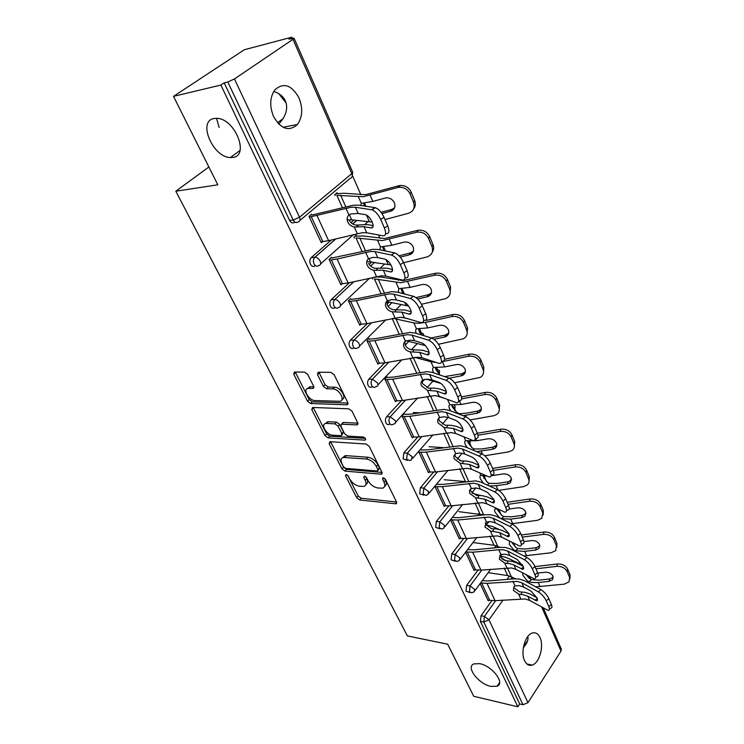 <?xml version="1.0" encoding="UTF-8"?>
<svg xmlns="http://www.w3.org/2000/svg" width="744" height="744" viewBox="0 0 744 744"><rect width="100%" height="100%" fill="white"/><g stroke="black" fill="none" stroke-linecap="round" stroke-linejoin="round"><path stroke-width="1.12" d="M479.796 663.685C492.1 665.834 505.436 683.271 497.113 686.21L490.873 686.405C478.531 684.043 465.446 666.782 473.919 663.871L479.796 663.685M527.822 636.511C528.547 639.794 527.059 643.476 523.358 647.568M213.956 118.51L217.155 118.333C235.188 118.994 249.64 155.868 232.928 157.412L230.426 157.542C213.063 157.626 197.262 121.179 213.956 118.51M273.755 91.382C279.614 93.446 283.445 96.599 285.278 100.849C288.384 108.029 286.226 115.785 278.786 124.108M346.127 474.477L345.514 475.816L356.683 497.736L359.659 499.987L396.031 503.818L396.496 501.968L385.448 479.415L382.918 477.797L382.565 479.155L384.016 482.103C385.439 485.376 384.927 487.404 382.49 488.194L377.812 487.98C373.711 487.199 370.447 484.744 368.02 480.624L366.569 477.713L364.43 476.104L363.779 477.462L365.23 480.364C366.671 483.619 366.197 485.627 363.807 486.399L359.315 486.185C355.316 485.423 352.107 483.005 349.689 478.931L348.229 476.058L346.127 474.477M273.569 116.52C281.055 129.214 288.998 131.874 297.386 124.508C302.529 117.245 303.068 108.382 299.004 97.92C291.536 84.797 283.436 82.156 274.722 89.996C269.812 97.408 269.43 106.253 273.569 116.52M524.604 660.746C526.501 664.55 529.031 666.001 532.202 665.099C539.409 663.174 544.189 646.024 539.986 637.524C538.079 633.535 535.466 632.056 532.137 633.079C525.059 635.125 520.316 652.339 524.604 660.746M307.718 374.464L304.547 372.102L294.364 372.019L293.778 374.306L307.495 401.211L310.592 403.527L346.834 404.783L347.774 402.532L334.168 374.762L330.913 372.353L318.144 372.242L317.493 374.567L323.38 386.396L326.579 388.768L332.763 388.907C339.19 388.731 345.858 400.756 339.683 401.295L315.038 400.57C308.844 400.691 302.204 388.898 308.23 388.405L313.029 388.442L313.624 386.192L307.718 374.464M517.852 706.8L473.723 696.272L447.665 644.192L407.387 635.925L175.835 191.217L217.797 184.81L173.529 96.357L220.875 85.058L517.852 706.8L519.684 703.964L523.013 704.754L483.805 622.049L480.41 621.426L519.684 703.964M330.011 441.694L329.155 443.731L341.961 468.85L344.974 471.119L381.421 474.207L381.932 472.245L369.257 446.372L366.094 444.019L330.011 441.694M325.026 435.612L311.773 409.618L312.592 407.461L348.824 408.819L352.024 411.2L357.687 422.759L357.092 424.908L341.468 424.201L340.91 426.321L344.63 433.771L347.755 436.105L363.267 437.026C365.453 437.974 366.057 439.016 365.081 440.141L328.076 437.9L325.026 435.612L326.644 433.919L313.438 407.945L311.773 409.618M208.869 166.982L175.835 191.217M543.408 608.174L561.311 649.094L561.004 651.093L527.97 702.652L523.013 704.754M173.529 96.357L244.339 49.727L291.815 37.2L292.29 38.279M220.875 85.058L224.158 82.844L227.776 81.98L234.453 78.948L292.969 39.32L294.057 38.186L288.886 39.181L291.815 37.2M286.012 102.83L278.73 93.614M352.6 175.91L360.868 194.761M364.476 203L365.899 206.255M378.482 234.974L379.979 238.368M383.569 246.58L385.504 250.998M397.752 278.944L398.356 280.302M401.927 288.467L404.104 293.424M419.597 328.774L420.853 331.657M436.598 367.583L437.016 368.531M439.425 374.027L439.806 374.902M454.984 409.535L455.97 411.785M470.013 443.824L471.557 447.358M484.539 476.969L486.604 481.694M498.815 509.547L501.131 514.848M513.574 543.232L515.174 546.886M506.497 575.4L506.004 575.326M488.622 600.278L488.222 600.836L480.168 583.575M315.577 265.766L315.177 265.794C313.363 267.049 311.783 266.51 310.425 264.167C309.43 261.618 309.671 259.461 311.15 257.684L331.285 240.005M351.01 222.679L353.949 220.103M295.219 222.242L294.568 222.317C292.69 223.525 291.043 222.912 289.63 220.457L293.229 220.047L227.776 81.98M224.158 82.844L289.63 220.457M480.41 621.426L481.043 615.762L491.821 600.706M507.073 579.409L509.528 575.977M356.506 236.099L356.125 235.225L353.874 237.234L354.265 238.108M341.942 283.845L340.919 284.803L329.071 259.396L331.424 257.294M354.33 348.006L353.781 348.006C352.163 349.066 350.777 348.583 349.634 346.565C348.685 344.091 348.955 341.961 350.424 340.175L367.294 323.584M386.992 304.212L389.205 302.036M378.715 363.37L377.915 364.188L366.95 340.65L369.136 338.464M390.386 424.285L389.484 424.238C388.061 425.038 386.88 424.582 385.941 422.88C385.067 420.574 385.318 418.509 386.685 416.687L401.369 400.718M412.892 437.156L412.26 437.872L402.067 416.008L404.104 413.757M423.922 495.169L419.672 493.765L420.379 487.766L433.445 472.189M444.745 505.799L444.224 506.45L434.812 486.251M455.189 561.199L451.078 559.786L451.748 553.964L463.559 538.675M481.731 515.136L482.307 514.402M492.919 545.129L492.389 545.054M474.486 569.839L474.049 570.434L465.567 552.234M470.031 592.549L465.995 591.127L466.646 585.389L477.918 570.211M494.528 547.863L496.127 545.696M459.866 538.368L459.392 538.981L450.455 519.814L457.746 520.019L488.845 517.08L493.253 518.289L509.77 526.399L512.467 524.213C515.852 526.175 518.568 529.216 520.605 533.327L517.908 535.531C515.862 531.421 513.155 528.37 509.77 526.399M478.885 513.834L478.541 514.29L478.308 513.779M439.825 528.761L435.649 527.356L436.337 521.442L448.744 506.013M429.102 472.087L428.525 472.766L418.686 451.664M407.452 460.359L403.108 458.964L403.834 452.873L417.663 437.109M396.106 400.942L395.399 401.704L384.834 379.022L386.945 376.808M372.688 386.852L371.963 386.834C370.447 387.754 369.163 387.289 368.122 385.439C367.22 383.048 367.48 380.956 368.894 379.152L384.583 362.905M404.801 341.961L405.889 340.826M360.663 324.365L359.771 325.249L348.369 300.799L350.638 298.66M373.172 277.335L372.288 278.172L372.67 279.009M335.265 307.644L334.902 307.663C333.173 308.862 331.675 308.369 330.41 306.165C329.434 303.608 329.704 301.45 331.229 299.683L349.513 282.664M369.145 264.38L371.842 261.869M322.515 241.716L321.324 242.758L309.002 216.337L311.438 214.281M337.469 193.645L337.069 192.752L334.735 194.705L335.135 195.598M216.476 118.296L219.173 127.512M365.927 484.474C367.815 483.488 368.103 481.545 366.773 478.625L365.23 480.364M365.881 476.83L366.773 478.625M384.676 486.213C386.555 485.19 386.852 483.228 385.559 480.326L384.016 482.103M384.611 478.401L385.559 480.326M347.69 475.332L358.208 496.016L361.175 498.257L396.515 502.014M330.634 441.741L343.533 467.139L346.537 469.408L382.007 472.421M343.505 466.767L345.616 468.357L377.189 471.017L377.887 469.622L376.343 466.479C373.86 462.229 370.54 459.736 366.364 459.011L343.44 457.439C340.91 458.202 340.408 460.294 341.942 463.698L343.505 466.767M378.064 470.394L379.449 467.864L377.887 469.622M342.798 457.625L345.03 455.719L346.341 455.654L367.945 457.262C372.112 457.978 375.432 460.462 377.906 464.721L379.449 467.864M313.243 407.479L313.438 407.945M357.855 423.169L343.449 422.471L342.268 423.708M365.285 438.337L329.694 436.207L328.076 437.9M326.69 423.429L325.826 423.476C320.162 424.099 326.635 435.166 332.652 435.212L341.291 435.686L341.822 433.613L338.102 426.173L334.986 423.848L326.69 423.429L328.327 421.736L325.388 423.578M342.101 434.831L343.44 431.901L341.822 433.613M328.327 421.736L336.613 422.136L339.729 424.461L343.44 431.901M326.644 433.919L329.694 436.207M307.691 388.517L309.923 386.731L313.847 386.768M341.98 399.426C347.188 398.012 340.436 387.001 334.447 387.196L332.763 388.907M318.962 372.242L325.072 384.704L328.262 387.066L334.447 387.196M295.247 372.019L309.16 399.547L312.257 401.853L347.978 403.034M526.25 574.898L529.635 578.627L531.467 579.632L529.068 581.78L531.979 582.468L538.275 582.543L549.072 581.362L549.658 578.971L538.889 580.171L531.467 579.632M535.773 586.876L564.333 584.133L569.021 581.827L570.081 574.935L569.913 578.906M529.068 581.78L527.254 580.757L523.004 575.465L522.669 572.982M501.716 558.763L506.831 560.957M488.176 572.666L507.631 575.568L515.704 578.776M567.114 571.522C565.124 567.914 561.711 566.203 556.865 566.37L557.451 563.989C562.278 563.812 565.682 565.533 567.672 569.132L567.114 571.522L569.532 577.335M535.931 568.788L556.865 566.37M537.773 573.075L545.157 572.229C548.821 572.108 551.425 573.419 552.959 576.154L552.532 579.688L549.072 581.362M567.672 569.132L570.081 574.935M549.658 578.971L553.238 577.13M557.451 563.989L534.983 566.603M522.511 565.031L505.985 557.368L500.424 555.973M523.757 587.109L531.039 591.127L537.029 597.925C537.8 599.822 537.624 600.771 536.489 600.789L527.784 596.214L523.432 594.763L518.717 594.233L513.388 590.345L513.983 586.598L514.988 585.909L519.386 585.686L523.757 587.109L521.851 582.822L517.489 581.408L487.032 583.37L480.568 583.026M482.298 580.673L487.897 580.98L513.732 578.869L519.182 579.018L524.399 580.683L540.907 589.667C544.264 591.778 546.905 594.772 548.83 598.632L546.254 600.827L548.793 606.667C549.779 609.131 549.537 610.368 548.058 610.387L529.663 600.436L525.301 598.966L495.03 600.678L487.897 600.157M513.862 586.718L514.197 587.927L519.507 591.806L525.106 592.354L530.305 594.075L536.954 597.767M548.793 606.667L551.351 604.472L548.83 598.632M551.351 604.472C552.336 606.927 552.085 608.174 550.606 608.201L549.388 609.252M546.254 600.827C544.329 596.967 541.688 593.972 538.331 591.852L521.851 582.822M511.77 542.32L516.066 547.649L517.917 548.626L515.452 550.774L524.743 551.378L535.661 550.03L536.294 547.677L525.394 549.026L517.917 548.626M523.878 555.935L551.155 552.764L555.647 550.606L556.94 543.287L556.763 547.482M515.452 550.774L513.63 549.779L509.315 544.403L509.621 541.223M473.082 542.562L494.025 545.268L500.033 547.333M553.852 539.642C551.797 535.913 548.328 534.155 543.427 534.387L544.041 532.034C548.933 531.811 552.401 533.56 554.447 537.28L553.852 539.642L556.354 545.65M522.232 537.112L543.427 534.387M523.934 541.567L531.616 540.59C535.327 540.423 537.977 541.762 539.558 544.589L538.972 548.477L535.661 550.03M554.447 537.28L556.94 543.287M536.294 547.677L539.874 545.789M544.041 532.034L521.321 534.983M508.859 533.69L507.231 532.983M498.843 529.319L492.193 526.408L486.269 525.097M497.652 510.151L502.033 515.601L503.893 516.55L501.372 518.698L510.747 519.126L521.786 517.619L522.465 515.304L511.444 516.82L503.893 516.55M511.565 523.767L537.512 520.307L541.753 518.326L543.343 510.524L543.148 514.988M501.372 518.698L499.54 517.731L495.151 512.272C494.323 510.245 494.481 509.101 495.634 508.849L498.303 509.305M458.881 511.667L483.758 514.913M540.125 506.627C538.005 502.767 534.471 500.982 529.505 501.27L530.174 498.964C535.122 498.675 538.656 500.461 540.767 504.311L540.125 506.627L542.711 512.849M508.068 504.32L529.505 501.27M509.147 509.036L517.61 507.845C521.367 507.641 524.055 508.998 525.683 511.919L524.911 516.206L521.786 517.619M540.767 504.311L543.343 510.524M522.465 515.304L526.027 513.36M530.174 498.964L507.176 502.256M480.773 495.569L472.328 493.263M483.554 483.349L480.494 479.024C479.629 476.923 479.768 475.704 480.912 475.37L486.65 476.03M482.596 475.537L487.515 482.438L489.385 483.358L487.329 485.069M491.663 475.174L491.877 475.676L503.093 473.937C506.897 473.686 509.64 475.063 511.314 478.094L510.3 482.81L507.427 484.065L508.152 481.786L496.992 483.479L489.385 483.358M489.254 485.944L496.248 485.739L507.427 484.065M498.666 490.352L523.376 486.688L527.319 484.93C529.049 483.256 529.468 481.238 528.584 478.885L529.263 476.597L529.04 481.359M525.906 472.431C523.72 468.441 520.121 466.627 515.09 466.972L515.806 464.712C520.819 464.358 524.418 466.172 526.585 470.162L525.906 472.431L528.584 478.885M493.384 470.375L515.09 466.972M526.585 470.162L529.263 476.597M508.152 481.786L511.686 479.806M515.806 464.712L492.528 468.376M444.196 479.741L465.512 481.582M462.619 461.103L459.541 460.462M467.251 447.702L465.316 444.596C464.423 442.41 464.535 441.118 465.66 440.699L476.709 440.727L488.055 438.802C491.914 438.495 494.704 439.909 496.434 443.043C497.215 445.135 496.778 446.865 495.113 448.241L492.547 449.292L493.319 447.07L482.028 448.939L474.356 448.985L472.97 450.111M467.418 440.811L467.948 442.485L472.477 448.102L474.356 448.985M476.486 451.589L492.547 449.292M484.772 455.765L508.738 451.859L512.291 450.362C514.374 448.576 514.932 446.344 513.946 443.684L514.671 441.443L514.411 446.539M511.165 436.998C508.915 432.859 505.241 431.009 500.154 431.427L500.917 429.214C505.994 428.786 509.659 430.646 511.9 434.766L511.165 436.998L513.946 443.684M477.983 435.231L500.154 431.427M511.9 434.766L514.671 441.443M493.319 447.07L496.825 445.052M500.917 429.214L477.36 433.268M429.018 446.716L443.275 447.618M450.706 410.921L449.599 408.921C448.66 406.652 448.753 405.266 449.86 404.764L460.982 404.504L472.468 402.374C476.374 402.011 479.21 403.453 480.996 406.698C481.87 409.07 481.312 410.976 479.322 412.409L477.118 413.255L477.946 411.079L466.525 413.153L458.22 413.813M451.692 404.81L452.287 406.81L456.9 412.52L458.788 413.366M463.094 415.691L477.118 413.255M435.993 395.678L444.652 398.393M470.106 419.942L493.57 415.757L496.639 414.538C499.14 412.66 499.847 410.204 498.759 407.173L499.54 404.987L499.233 410.465M495.876 400.235C493.551 395.957 489.812 394.06 484.651 394.553L485.469 392.395C490.621 391.902 494.351 393.79 496.666 398.068L495.876 400.235L498.759 407.173M461.624 398.868L484.651 394.553M496.666 398.068L499.54 404.987M477.946 411.079L481.405 409.051M485.469 392.395L461.457 396.915M413.32 412.557L419.309 412.79M509.77 555.545L517.071 559.376L523.125 566.221C523.953 568.267 523.757 569.299 522.539 569.299L513.946 564.966L509.566 563.608L504.804 563.152L499.373 559.172L500.135 555.08L500.945 554.531L505.381 554.224L509.77 555.545L507.799 551.109L503.418 549.797L498.796 549.751L472.635 552.234L465.781 551.955M467.567 549.621L473.547 549.872L499.661 547.37L505.167 547.426L510.403 548.979L526.938 557.516C530.314 559.553 532.983 562.566 534.964 566.556L532.332 568.76L534.955 574.805C536.015 577.456 535.745 578.786 534.146 578.795L515.88 569.337L511.5 567.97L480.912 570.127L473.714 569.727M499.866 555.34L500.228 556.782L505.641 560.753L511.286 561.227L516.522 562.827L523.181 566.351M534.955 574.805L537.577 572.601L534.964 566.556M537.577 572.601C538.637 575.251 538.358 576.591 536.75 576.6L535.596 577.577M532.332 568.76C530.351 564.77 527.673 561.757 524.306 559.702L507.799 551.109M495.29 522.883L502.6 526.501L508.738 533.401C509.621 535.615 509.408 536.712 508.078 536.694L499.615 532.63L490.398 530.993L484.865 526.91L486.409 522.065L490.891 521.665L495.29 522.883L493.253 518.289M517.908 535.531L520.623 541.799C521.767 544.664 521.47 546.087 519.731 546.077L501.614 537.159L497.224 535.885L466.302 538.535L459.057 538.265M485.376 522.865L485.776 524.557L491.291 528.631L496.992 529.012L502.246 530.491L508.905 533.82M452.306 517.508L458.704 517.694L485.097 514.764L490.659 514.727L495.923 516.15L512.467 524.213M520.623 541.799L523.311 539.595L520.605 533.327M523.311 539.595C524.446 542.46 524.139 543.892 522.39 543.883L521.302 544.775M480.299 489.041L487.599 492.435L493.821 499.401C494.779 501.781 494.537 502.963 493.105 502.935L484.772 499.15L475.5 497.69L469.855 493.514C469.046 491.505 469.445 489.877 471.054 488.641L475.872 487.943L480.299 489.041L478.187 484.288L473.761 483.2L442.327 486.669L434.989 486.632M436.895 484.325L443.34 484.381L475.63 480.856L480.912 482.149L497.476 489.691C500.87 491.57 503.614 494.63 505.715 498.88L502.953 501.093L505.771 507.585C506.999 510.682 506.664 512.216 504.785 512.179L486.846 503.828L482.438 502.674L451.19 505.836L443.88 505.706M470.394 489.217L470.803 491.198L476.439 495.365L482.196 495.662L487.478 497.011L494.109 500.117M505.771 507.585L508.524 505.381L505.715 498.88M508.524 505.381C509.742 508.478 509.408 510.012 507.51 509.984L506.497 510.793M502.953 501.093C500.842 496.834 498.099 493.765 494.714 491.877L478.187 484.288M464.758 453.98L472.059 457.123C474.607 458.481 476.709 460.824 478.364 464.144C479.387 466.721 479.117 467.985 477.574 467.93L469.399 464.451L460.052 463.196L454.296 458.909C453.412 456.677 453.905 454.909 455.765 453.617L460.313 452.994L464.758 453.98L462.573 449.041L458.127 448.083L426.358 452.129L418.956 452.24M420.927 449.962L427.428 449.878L460.062 445.768L465.363 446.902L481.917 453.887C485.321 455.672 488.111 458.76 490.277 463.159L487.441 465.363L490.37 472.105C491.682 475.453 491.319 477.099 489.282 477.034L471.547 469.306L467.12 468.274L435.538 471.984L428.172 472.012M454.882 454.333L455.3 456.639L461.048 460.908L466.869 461.103L472.161 462.312L478.755 465.186M490.37 472.105L493.188 469.901L490.277 463.159M493.188 469.901C494.5 473.249 494.128 474.895 492.082 474.839L491.142 475.574M487.441 465.363C485.265 460.964 482.484 457.867 479.089 456.081L462.573 449.041M448.641 417.607L455.933 420.49C458.481 421.774 460.61 424.127 462.322 427.567C463.419 430.348 463.131 431.706 461.466 431.641L453.449 428.47L444.047 427.437L438.17 423.048C437.249 420.723 437.723 418.872 439.602 417.505L444.187 416.761L448.641 417.607L446.372 412.492L441.917 411.664L409.805 416.324L402.346 416.612M404.392 414.362L410.939 414.129L443.917 409.377L449.237 410.353L465.781 416.724C469.185 418.407 472.012 421.523 474.244 426.07L471.343 428.274L474.384 435.277C475.797 438.904 475.397 440.671 473.203 440.578L455.681 433.51L451.236 432.599L419.318 436.905L411.897 437.091M438.802 418.156L439.239 420.816L445.098 425.196L450.976 425.289L456.286 426.34L462.815 428.953M474.384 435.277L477.276 433.073L474.244 426.07M477.276 433.073C478.68 436.7 478.271 438.467 476.067 438.383L475.211 439.044M471.343 428.274C469.101 423.727 466.274 420.611 462.87 418.918L446.372 412.492M414.929 357.371L430.971 361.798L435.844 362.365M433.743 372.856L433.287 371.926C432.32 369.573 432.385 368.094 433.473 367.49L444.661 366.922L456.286 364.579C460.248 364.16 463.14 365.63 464.991 368.987C465.939 371.684 465.242 373.767 462.88 375.246L461.122 375.869L462.005 373.748L444.54 376.585M449.218 378.212L461.122 375.869M426.452 379.18L440.987 383.495M454.696 382.788L480.308 377.385C483.312 375.441 484.204 372.744 483.005 369.294L483.842 367.164L483.461 373.079M480.01 362.096C477.611 357.65 473.798 355.716 468.571 356.283L469.445 354.191C474.663 353.614 478.466 355.548 480.856 359.975L480.01 362.096L483.005 369.294M444.661 366.922L442.364 361.631L468.571 356.283M480.856 359.975L483.842 367.164M462.005 373.748L465.391 371.74M469.445 354.191L444.521 359.287M435.389 367.471L436.058 369.824L439.899 374.985M431.911 379.868L439.192 382.453C441.75 383.653 443.908 386.034 445.665 389.586C446.846 392.599 446.539 394.06 444.745 393.976L436.914 391.149L427.437 390.34L421.439 385.838C420.481 383.42 420.946 381.486 422.825 380.035L427.447 379.161L431.911 379.868L429.558 374.558L425.094 373.869L392.637 379.189L385.132 379.663M387.233 377.441L393.836 377.05L427.158 371.619L432.497 372.428L449.013 378.138C452.426 379.71 455.291 382.844 457.597 387.55L454.621 389.754L457.774 397.026C459.29 400.951 458.862 402.857 456.491 402.737L439.23 396.375L434.766 395.603L402.513 400.542L395.027 400.904M422.146 380.603L422.564 383.662L428.553 388.154L434.487 388.136L439.816 389.01L446.261 391.353M457.774 397.026L460.741 394.822L457.597 387.55M460.741 394.822C462.247 398.756 461.819 400.663 459.439 400.542L458.657 401.118M454.621 389.754C452.296 385.048 449.432 381.895 446.028 380.314L429.558 374.558M392.925 318.348L413.869 322.905L418.584 323.315L425.345 322.422L451.868 316.544L452.808 314.507L426.34 320.394M416.305 333.386C415.366 331.024 415.422 329.499 416.463 328.82L427.726 327.909L439.49 325.333C443.498 324.849 446.456 326.356 448.362 329.843C449.413 332.903 448.539 335.172 445.758 336.66L444.512 337.06L445.451 335.005L431.334 337.943M406.112 340.715L425.401 345.607M438.514 344.258L463.279 338.808C466.841 336.837 467.967 333.889 466.646 329.955L467.539 327.89L467.065 334.298M452.808 314.507C458.09 313.856 461.968 315.828 464.433 320.422L463.531 322.478L466.646 329.955M463.531 322.478C461.057 317.865 457.169 315.893 451.868 316.544M433.975 339.311L444.512 337.06M464.433 320.422L467.539 327.89M445.451 335.005L448.744 333.033M418.481 328.709L419.216 331.461L421.374 334.93M407.731 318.72L401.751 317.335M414.548 340.678L421.802 342.947C424.359 344.063 426.545 346.453 428.367 350.136C429.632 353.4 429.307 354.972 427.372 354.851L419.737 352.386L410.204 351.838C407.349 351.205 405.303 349.671 404.066 347.206C403.071 344.704 403.518 342.677 405.406 341.133L410.065 340.129L414.548 340.678L412.102 335.153L407.619 334.633L374.818 340.659L367.257 341.319M369.442 339.134L376.083 338.567L409.767 332.419L415.115 333.033L431.585 338.018C434.998 339.469 437.9 342.631 440.299 347.513L437.23 349.708L440.522 357.269C442.15 361.528 441.685 363.574 439.137 363.416L422.136 357.817L417.672 357.204L385.067 362.821L377.534 363.37M404.876 341.589L405.266 345.095C406.494 347.55 408.54 349.085 411.376 349.708L422.722 350.257L429.056 352.303M440.522 357.269L443.564 355.074L440.299 347.513M443.564 355.074C445.182 359.333 444.717 361.389 442.159 361.24L441.462 361.742M437.23 349.708C434.831 344.825 431.929 341.654 428.525 340.194L412.102 335.153M435.51 273.271C440.867 272.527 444.819 274.545 447.377 279.316L446.409 281.297C443.843 276.517 439.881 274.49 434.505 275.233L435.51 273.271L403.016 280.618L381.067 277.047L374.864 276.954M380.965 293.555L374.39 278.907L400.839 282.748L434.505 275.233M398.328 292.42L398.803 288.653L410.13 287.389L422.043 284.561C426.107 284.013 429.121 285.547 431.092 289.165C432.227 292.643 431.176 295.108 427.921 296.558L427.261 296.754L428.265 294.754L415.989 297.609M386.806 301.627L408.623 306.063M421.523 304.268L445.507 298.697C449.711 296.772 451.087 293.564 449.636 289.072L450.594 287.082L449.999 294.047M446.409 281.297L449.636 289.072M417.589 298.995L427.261 296.754M447.377 279.316L450.594 287.082M428.265 294.754L431.436 292.848M400.942 288.449L402.764 293.555M396.496 299.944L403.722 301.878C406.28 302.892 408.493 305.3 410.381 309.113C411.739 312.647 411.386 314.34 409.321 314.201L401.89 312.117L392.293 311.838C389.4 311.224 387.308 309.634 386.024 307.086C384.992 304.482 385.42 302.362 387.317 300.716L392.004 299.562L396.496 299.944L393.948 294.206L389.465 293.852L356.32 300.632L348.704 301.506M350.963 299.358L357.659 298.614L391.688 291.676L397.054 292.085L413.469 296.298C416.873 297.619 419.821 300.799 422.294 305.858L419.151 308.044L422.564 315.912C424.312 320.534 423.829 322.738 421.085 322.552L404.392 317.762L399.909 317.307L366.959 323.659L359.371 324.403M386.945 301.032L387.298 305.04C388.573 307.579 390.656 309.16 393.548 309.774L404.95 309.997L411.162 311.717M422.564 315.912L425.698 313.726L422.294 305.858M425.698 313.726C427.437 318.339 426.935 320.562 424.192 320.376M419.151 308.044C416.668 302.985 413.72 299.795 410.316 298.465L393.948 294.206M417.524 230.389L417.905 230.296C423.206 229.673 427.112 231.765 429.632 236.564L428.591 238.471C426.061 233.653 422.146 231.561 416.835 232.184L417.524 230.389L384.648 238.499L362.756 235.95L354.99 236.239M362.068 251.472L355.985 237.941L382.388 240.582L416.445 232.277M379.784 249.817L380.454 246.924L391.846 245.26L404.085 242.126C408.14 241.605 411.153 243.186 413.125 246.869C414.362 250.812 413.097 253.472 409.339 254.839L410.4 252.923L399.054 255.778M366.801 261.488L390.898 264.911M403.657 262.744L426.982 256.959C431.864 255.136 433.519 251.667 431.957 246.562L432.98 244.646C434.059 247.464 433.808 249.993 432.227 252.253M428.591 238.471L431.957 246.562M400.253 257.117L409.321 254.839L410.409 252.923L413.413 251.119M429.632 236.564L432.98 244.646M382.714 246.589L383.737 250.635M377.719 257.582L384.974 259.154C387.503 260.093 389.735 262.52 391.66 266.426C393.12 270.258 392.748 272.09 390.544 271.923L383.337 270.249L373.683 270.267C370.745 269.654 368.606 268.026 367.276 265.376C366.188 262.669 366.597 260.437 368.503 258.698L373.228 257.387L377.719 257.582L375.069 251.612L370.586 251.444L337.088 259.033L329.415 260.14M331.768 258.038L372.893 249.314L378.259 249.5L394.701 252.886C398.087 254.132 401.035 257.331 403.555 262.493L400.319 264.669L403.88 272.862C405.759 277.875 405.238 280.265 402.309 280.032L385.931 276.117L381.449 275.838L348.155 282.962L340.51 283.938M368.615 263.395C369.945 266.045 372.074 267.663 375.004 268.268L386.48 268.138L392.544 269.523M403.88 272.862L407.098 270.686L403.555 262.493M407.098 270.686C408.968 275.699 408.437 278.089 405.499 277.865M400.319 264.669C397.798 259.507 394.841 256.299 391.465 255.043L375.069 251.612M390.544 271.923L392.516 270.593L390.544 271.923M398.793 185.758L400.142 185.488C405.173 185.275 408.847 187.469 411.162 192.073L410.046 193.886C407.721 189.274 404.038 187.07 398.998 187.283L397.649 187.544L398.793 185.758L365.537 194.677L343.719 193.245L335.739 193.868M342.398 207.697L336.865 195.374L363.193 196.704L397.649 187.544M360.663 205.474L361.361 203.512L362.821 203.066L372.818 201.429L385.904 197.867C389.763 197.653 392.609 199.318 394.441 202.861C395.734 206.981 394.478 209.771 390.665 211.24L391.809 209.408L381.077 212.328M367.824 215.983L365.564 214.691C368.066 215.648 370.27 218.076 372.177 221.982C373.711 225.99 373.376 227.98 371.191 227.952L364.021 226.678L354.321 227.013C351.326 226.418 349.141 224.744 347.764 221.982C346.63 219.164 347.02 216.82 348.927 214.97L351.131 213.891L358.18 213.491L355.418 207.269L350.936 207.306L309.365 217.118M347.178 219.936L351.652 219.815L372.223 222.093M385.001 219.573L408.465 213.286C413.506 211.37 415.199 207.706 413.552 202.312L414.65 200.48C415.84 203.605 415.515 206.386 413.683 208.822M410.046 193.886L413.552 202.312M381.988 213.593L390.665 211.24M411.162 192.073L414.65 200.48M391.809 209.408L394.618 207.743M363.769 203.038L364.207 206.004M311.801 215.062L353.335 205.232L358.701 205.177L375.311 207.688C378.64 208.952 381.542 212.152 384.025 217.304L380.696 219.471L384.406 228.017C386.387 233.281 385.913 235.885 382.974 235.811L366.727 232.788L362.244 232.705L328.597 240.665L320.906 241.865M349.187 220.085C350.564 222.837 352.74 224.502 355.725 225.097L367.257 224.576L373.144 225.609M384.406 228.017L387.717 225.851L384.025 217.304M387.717 225.851C389.689 231.124 389.205 233.718 386.257 233.663L385.513 234.146M380.696 219.471C378.203 214.319 375.302 211.101 371.981 209.836L355.418 207.269M365.574 214.7L358.18 213.491M346.62 474.598L345.514 475.816M383.69 477.871L382.565 479.155M364.886 476.216L363.779 477.462M561.004 651.093L541.809 607.271M529.04 578.125L528.045 575.865M502.963 600.101L488.994 619.836L527.97 702.652M481.043 615.762L484.437 616.376L488.994 619.836L483.805 622.049L484.437 616.376L495.671 600.631M234.453 78.948L299.525 217.229L351.81 173.612L292.969 39.32M299.962 220.41L350.266 178.281C352.2 177.742 352.712 176.179 351.81 173.612L352.693 172.217L294.057 38.186M293.229 220.047L299.525 217.229C300.548 219.861 300.092 221.424 298.158 221.917C296.289 223.126 294.643 222.502 293.229 220.047M511.035 579.083L512.393 577.177M522.297 564.668L521.814 564.705M466.646 585.389L470.059 585.937L469.408 591.694L471.733 592.829L474.133 591.796L474.681 589.434L470.059 585.937L481.814 570.053M498.526 547.472L498.982 546.859M451.748 553.964L455.189 554.447L467.53 538.414M436.337 521.442L439.797 521.851L452.78 505.65M420.379 487.766L423.857 488.092L437.546 471.715M403.834 452.873L407.34 453.115L421.829 436.533M386.685 416.687L390.209 416.845L405.61 400.03M422.099 382.016L424.573 379.319M368.894 379.152L372.437 379.198L388.88 362.114M405.266 345.086L408.8 341.412M350.424 340.175L353.977 340.12L371.637 322.701M388.117 306.435L391.976 302.631M331.229 299.683L334.8 299.507L353.902 281.669M370.586 266.092L374.604 262.344M367.852 221.796L364.96 224.372M353.595 234.5L320.655 263.841M311.271 257.573L314.861 257.275L335.721 238.908M352.675 223.972L356.702 220.438M454.519 560.288L457.048 561.469L459.253 560.52L459.885 557.981L455.189 554.447L454.519 560.288M498.434 509.37L497.708 510.272M439.109 527.775L441.862 529.003L443.843 528.147L444.559 525.422L439.797 521.851L439.109 527.775M484.214 475.834L483.749 478.225M423.15 494.109L426.145 495.383L427.884 494.621L428.693 491.71L423.857 488.092L423.15 494.109M468.655 441.015L469.585 442.429L469.399 444.968M406.615 459.225L409.87 460.545L411.33 459.894L412.25 456.769L407.34 453.115L406.615 459.225M451.748 405.136L454.519 408.038L454.593 410.39M389.465 423.048C390.405 424.75 391.577 425.205 392.999 424.406L394.171 423.885C395.594 423.476 395.938 422.36 395.204 420.537L390.209 416.845C388.842 418.667 388.591 420.732 389.465 423.048M435.863 369.359L438.913 372.428L439.211 374.344M436.598 368.429L435.5 368.159M371.665 385.504C372.707 387.364 373.981 387.829 375.506 386.908L376.362 386.527C377.924 386.127 378.305 384.927 377.506 382.937L372.437 379.198C371.014 381.012 370.763 383.113 371.665 385.504M420.369 331.536L419.142 331.285M422.648 335.312L419.681 332.419M353.186 346.518C354.33 348.545 355.716 349.029 357.343 347.969L357.864 347.736C359.566 347.346 359.994 346.072 359.138 343.895C357.836 341.58 356.125 340.324 353.977 340.12C352.507 341.914 352.247 344.044 353.186 346.518M403.546 293.294L402.439 293.024M333.982 306.017C335.246 308.221 336.744 308.723 338.474 307.514L338.641 307.43C340.492 307.067 340.966 305.7 340.045 303.329C338.706 300.929 336.958 299.655 334.8 299.507C333.275 301.283 333.005 303.45 333.982 306.017M314.014 263.887C315.372 266.24 316.953 266.789 318.757 265.524C320.683 265.124 321.166 263.664 320.19 261.144C318.86 258.726 317.13 257.433 315 257.266L314.731 257.387C313.261 259.163 313.019 261.33 314.014 263.887M396.673 502.433L395.473 503.846M361.175 498.257L359.659 499.987M358.208 496.016L356.683 497.736M382.146 472.849L380.937 474.226M346.537 469.408L344.974 471.119M343.533 467.139L341.961 468.85M330.764 442.038L329.155 443.731M377.906 464.721L376.343 466.479M367.945 457.262L366.364 459.011M346.341 455.654L344.751 457.374M357.957 423.624L356.729 424.936M343.449 422.471L341.812 424.192M365.657 439.22L364.802 440.15M339.729 424.461L338.102 426.173M336.613 422.136L334.986 423.848M313.931 387.317L312.787 388.461M310.555 386.694L308.862 388.368M328.262 387.066L326.579 388.768M325.072 384.704L323.38 386.396M319.204 372.884L317.493 374.567M348.062 403.508L346.834 404.783M312.257 401.853L310.592 403.527M309.16 399.547L307.495 401.211M295.489 372.651L293.778 374.306M538.275 582.543L540.107 586.756M503.604 559.451L503.939 560.195M507.361 567.839L511.305 576.656M527.254 580.757L528.11 582.701M504.274 568.1L507.631 575.568M520.754 598.799L518.717 594.233M514.988 585.909L512.914 581.278M529.663 600.436L527.784 596.214M495.03 600.678L487.032 583.37M538.331 591.852L540.907 589.667M489.766 600.464L481.74 583.212M535.076 600.287L537.233 598.446M521.87 592.094L521.07 594.54M524.743 551.378L526.631 555.731M493.04 535.829L497.717 546.282M513.63 549.779L514.123 550.895M489.924 536.145L494.025 545.268M510.747 519.126L512.7 523.636M495.179 507.808L495.634 508.849M478.215 502.693L483.665 514.876M475.063 503.056L479.954 513.955M496.248 485.739L498.099 490.017M479.871 473.017L480.912 475.37M462.861 468.376L468.59 481.191M459.671 468.794L465.418 481.573M475.779 438.607L476.709 440.727M481.238 451.162L482.549 454.193M464.005 436.923L465.66 440.699M446.939 432.803L452.957 446.242M443.722 433.278L449.748 446.698M459.299 400.644L460.982 404.504M465.679 415.319L466.414 417.012M447.535 399.472L449.86 404.764M430.432 395.901L436.747 410.009M427.177 396.44L433.501 410.521M506.915 567.867L504.804 563.152M500.945 554.531L498.796 549.751M515.88 569.337L513.946 564.966M480.912 570.127L472.635 552.234M524.306 559.702L526.938 557.516M475.593 570.006L467.297 552.169M521.237 568.853L523.432 567.03M508.022 561.023L507.185 563.441M492.584 535.875L490.398 530.993M486.409 522.065L484.195 517.117M501.614 537.159L499.615 532.63M466.302 538.535L457.746 520.019M460.945 538.507L452.361 520.047M506.915 536.312L509.129 534.508M493.7 528.863L492.807 531.253M477.76 502.749L475.5 497.69M471.361 488.455L469.064 483.321M486.846 503.828L484.772 499.15M451.19 505.836L442.327 486.669M494.714 491.877L497.476 489.691M445.777 505.911L436.895 486.799M492.082 502.609L494.304 500.833M478.876 495.578L477.936 497.922M462.396 468.432L460.052 463.196M455.765 453.617L453.384 448.297M471.547 469.306L469.399 464.451M435.538 471.984L426.358 452.129M479.089 456.081L481.917 453.887M430.088 472.161L420.881 452.371M476.699 467.669L478.931 465.939M463.521 461.094L462.517 463.4M446.474 432.869L444.047 427.437M439.602 417.505L437.128 411.99M455.681 433.51L453.449 428.47M419.318 436.905L409.805 416.324M462.87 418.918L465.781 416.724M413.822 437.202L404.28 416.687M460.75 431.436L462.963 429.753M447.6 425.354L446.539 427.614M430.971 361.798L433.473 367.49M413.301 357.604L419.923 372.409M410.009 358.208L416.649 372.995M429.958 395.975L427.437 390.34M422.825 380.035L420.258 374.306M439.23 396.375L436.914 391.149M402.513 400.542L392.637 379.189M446.028 380.314L449.013 378.138M396.961 400.96L387.066 379.691M444.196 393.818L446.381 392.209M431.083 388.284L429.967 390.488M425.345 322.422L427.726 327.909M413.869 322.905L416.463 328.82M395.882 318.674L402.458 333.377M422.908 343.468L423.699 345.272M392.172 318.506L399.147 334.028M412.818 357.687L410.204 351.838M405.406 341.133L402.746 335.191M422.136 357.817L419.737 352.386M385.067 362.821L374.818 340.659M428.525 340.194L431.585 338.018M379.477 363.37L369.21 341.291M427 354.758L429.139 353.223M413.943 349.801L412.762 351.949M407.656 281.678L410.13 287.389M396.106 282.515L398.803 288.653M378.166 279.084L384.313 292.829M387.717 300.437L388.349 301.85M404.829 302.352L406.326 305.747M395.018 317.921L392.293 311.838M387.317 300.716L384.546 294.54M404.392 317.762L401.89 312.117M366.959 323.659L356.32 300.632M410.316 298.465L413.469 296.298M361.324 324.347L350.657 301.413M409.135 314.154L411.2 312.722M396.143 309.829L394.887 311.913M389.27 239.326L391.846 245.26M377.645 240.535L380.454 246.924M359.771 237.968L365.453 250.672M368.912 258.401L370.354 261.618M386.015 259.572L388.266 264.687M376.511 276.582L373.683 270.267M368.503 258.698L365.63 252.263M385.931 276.117L383.337 270.249M348.155 282.962L337.088 259.033M391.363 255.025L394.599 252.867M342.473 283.817L331.387 259.982M377.636 268.286L376.306 270.295M370.131 195.254L372.818 201.429M358.441 196.872L361.361 203.512M340.65 195.235L345.83 206.804M349.336 214.653L351.652 219.815M366.625 215.462L369.489 221.991M347.169 218.308L347.867 219.861M357.269 233.588L354.321 227.013M348.927 214.97L345.932 208.274M366.727 232.788L364.021 226.678M328.597 240.665L317.084 215.769M371.609 209.752L374.939 207.613M322.877 241.679L311.345 216.885M371.191 227.952L373.042 226.753M358.385 225.06L356.981 226.994M497.113 686.21L499.605 682.49M523.478 646.843L527.636 640.64M283.046 127.261L297.386 124.508M526.938 664.001L532.202 665.099M530.807 579.371L529.654 576.73M474.97 590.652L490.659 569.281M500.089 556.428L501.707 554.234M460.183 559.293L476.83 537.466M486.148 525.255L488.975 521.544M444.884 526.836L462.61 504.506M471.891 492.826L475.779 487.934M484.381 477.248L484.883 475.918M429.037 493.226L448 470.338M457.281 459.132L462.173 453.217M469.836 444.14L470.292 441.155M412.613 458.406L432.999 434.877M442.299 424.127L448.111 417.421M454.779 409.898L455.086 406.28L454.24 405.062M395.585 422.322L417.617 398.031M426.982 387.698L432.962 381.114M439.239 374.372L439.527 370.717L435.547 368.354M377.915 384.881L401.899 359.705M411.413 349.717L417.245 343.598M423.736 335.637L423.41 333.879L419.225 331.489M359.566 346.034L385.894 319.781M395.836 309.867L401.109 304.622M405.703 294.308L402.569 293.248M340.501 305.672L369.694 278.117M380.519 267.896L384.592 264.055M356.813 220.447L352.758 224.018M335.897 238.861L315 257.266L311.15 257.684M352.117 176.7L352.693 172.217M396.738 502.991L396.031 503.818M382.184 473.342L381.421 474.207M345.03 455.719L343.44 457.439M357.957 423.987L357.092 424.908M343.105 422.49L341.468 424.201M365.667 439.499L365.081 440.141M327.462 421.783L325.826 423.476M313.922 387.559L313.029 388.442M309.923 386.731L308.23 388.405M348.062 403.815L347.141 404.764M277.521 122.751L283.232 118.529M230.426 157.542L239.987 150.474M552.532 579.688L553.118 577.298M536.489 600.789L537.494 599.934M538.972 548.477L539.595 546.124M524.911 516.206L525.571 513.89M510.3 482.81L511.016 480.54M495.113 448.241L495.885 446.009M479.322 412.409L480.14 410.232M522.539 569.299L523.627 568.388M508.078 536.694L509.268 535.726M493.105 502.935L494.388 501.902M477.574 467.93L478.969 466.851M461.466 431.641L462.973 430.497M462.88 375.246L463.763 373.125M444.745 393.976L446.363 392.776M445.758 336.66L446.698 334.605M427.372 354.851L429.111 353.614M427.921 296.558L428.925 294.568M409.321 314.201L411.172 312.917M417.905 230.296L416.835 232.184M394.701 252.886L391.465 255.043M400.142 185.488L398.998 187.283M357.845 225.153L356.441 227.078M375.311 207.688L371.981 209.836"/></g></svg>
